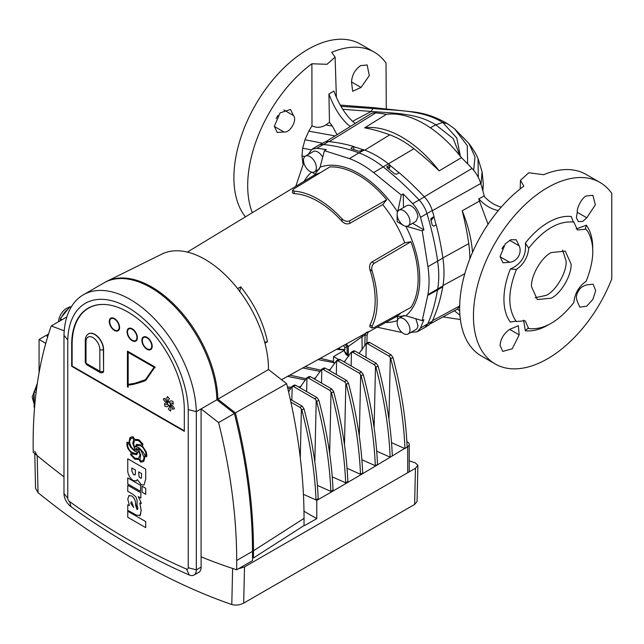 <?xml version="1.0" encoding="UTF-8"?>
<svg xmlns="http://www.w3.org/2000/svg" width="644" height="644" viewBox="0 0 644 644"><rect width="100%" height="100%" fill="white"/><g stroke="black" fill="none" stroke-linecap="round" stroke-linejoin="round"><path stroke-width="0.97" d="M516.472 321.533L515.603 321.163L510.346 322.089A62.774 36.241 -60 0 1 509.372 320.704A62.774 36.241 -60 0 1 510.346 269.055L516.472 269.377C508.164 290.186 507.633 306.842 514.87 319.352L516.472 321.533L525.093 320.736L528.708 328.593C543.761 330.147 558.823 321.461 573.876 302.519C574.69 293.575 578.771 286.508 586.112 281.331C594.42 260.522 594.951 243.859 587.714 231.349L585.412 228.604L586.314 225.191A62.774 36.241 -60 0 1 592.713 248.479M337.045 134.717L332.296 125.966L329.478 122.304L328.923 93.992C333.777 107.073 340.008 117.184 347.623 124.332L350.352 126.457M328.923 93.992L333.874 91.086C338.776 104.151 345.039 114.262 352.662 121.418L355.222 123.431M498.271 210.612L493.634 209.276C488.104 207.167 483.153 203.673 478.79 198.803L479.442 201.081L462.207 210.789A100.263 57.888 60 0 1 472.503 252.44M501.209 207.159L498.689 206.354C493.207 204.317 488.289 200.912 483.942 196.146L478.79 198.803M577.62 292.585L579.375 289.542M495.147 363.957L481.366 355.995A104.803 60.512 -60 0 1 459.655 308.017A104.803 60.512 -60 0 1 523.854 186.148L520.465 180.304L528.772 172.785L543.673 174.709A104.803 60.512 -60 0 1 586.161 174.468L599.95 182.429A104.803 60.512 -60 0 1 611.776 193.417L611.776 278.804A104.803 60.512 -60 0 1 547.553 358.764A104.803 60.512 -60 0 1 495.147 363.957A104.803 60.512 -60 0 1 473.445 315.979A104.803 60.512 -60 0 1 547.553 187.621A104.803 60.512 -60 0 1 599.95 182.429M501.942 248.882L503.697 245.847M252.303 212.697A104.803 60.512 -60 0 1 247.69 185.641A104.803 60.512 -60 0 1 311.889 63.772L327.023 64.287L335.105 57.115L331.708 52.333A104.803 60.512 -60 0 1 374.196 52.092L360.415 44.138A104.803 60.512 120 0 0 308.009 49.322A104.803 60.512 120 0 0 233.909 177.68A104.803 60.512 120 0 0 245.436 216.867M374.196 52.092A104.803 60.512 -60 0 1 386.022 63.088L386.279 108.82M361.034 87.455L352.671 91.295L351.519 81.957C352.002 75.026 355.021 69.584 360.56 65.648L367.136 64.955L369.326 75.59L361.034 87.455L351.519 81.957M340.257 105.077L374.285 107.717L414.76 112.072C426.239 113.65 437.179 117.546 447.564 123.777L448.731 124.67M509.67 262.309L502.98 262.792L500.066 256.618L505.379 243.706L510.837 239.705L516.255 239.793L519.185 245.831C522.3 252.939 517.382 261.448 509.67 262.309L500.074 256.771M577.266 301.336L576.332 297.802C576.839 291.024 580.325 286.709 586.781 284.857L593.108 284.165L595.684 290.605L592.891 299.371L586.7 306.174L579.833 307.164L577.266 301.336M509.67 329.374L519.185 334.872L512.238 348.774L502.755 351.407L500.066 345.361C500.589 338.921 503.793 333.592 509.67 329.374L518.331 325.711L519.185 334.872M276.187 118.552L277.942 115.509M274.32 126.433L283.923 131.972L277.234 132.455L274.32 126.28L280.068 112.893L290.508 109.456L293.431 115.493L283.835 109.955M577.266 212.295C576.621 207.803 582.377 197.12 586.314 195.985L592.891 195.293L595.346 204.816L586.781 217.785L582.74 221.399L578.425 221.633L576.364 217.72L577.266 212.295L586.781 217.785M528.708 328.593L527.863 328.279L525.359 330.758L523.588 320.124M510.346 269.055C521.576 263.976 526.583 255.306 525.359 243.038A62.774 36.241 -60 0 1 548.326 222.389A62.774 36.241 -60 0 1 571.292 216.521L573.12 221.536L573.876 222.108C558.823 220.554 543.761 229.248 528.708 248.19C527.895 257.133 523.814 264.193 516.472 269.377M586.112 229.175L577.491 229.972L573.876 222.108M576.219 228.974L586.314 225.191M531.533 286.765C530.68 275.914 541.475 257.222 551.296 252.537L565.263 251.152L571.051 263.943C571.904 274.787 561.109 293.487 551.296 298.172L537.321 299.557L531.533 286.765M535.067 297.745L546.354 295.322C556.174 290.637 566.962 271.937 566.116 261.094L562.574 250.105M364.633 127.834A100.263 57.888 60 0 1 401.896 137.124A100.263 57.888 60 0 1 439.16 170.861A245.589 141.793 -120 0 0 413.915 148.724A96.069 55.465 -120 0 0 389.797 134.821A245.589 141.793 -120 0 0 364.633 127.834L386.416 114.358A246.402 142.26 -120 0 0 375.806 112.869A22.83 13.178 -120 0 0 370.381 114.02L325.639 141.801M484.401 196.637A246.402 142.26 -120 0 0 480.754 183.508A22.83 13.178 -120 0 0 472.052 168.438A246.402 142.26 -120 0 0 461.442 157.675A101.076 58.363 -120 0 0 423.929 123.737A101.076 58.363 -120 0 0 386.416 114.358M461.442 157.675L439.16 170.861M488.047 224.273L479.442 201.081M528.708 248.19L525.359 243.038M473.686 170.298L475.006 156.903L469.001 143.572L462.336 136.625M478.057 158.746L478.291 177.382M460.331 156.098L456.789 137.985L442.774 122.497L447.564 123.777L454.575 128.808L469.001 143.572C473.815 150.165 476.85 155.26 478.106 158.859L482.058 171.658L481.06 184.538M460.033 155.727L453.175 138.557L435.763 124.831L430.337 127.77M293.431 115.493C297.649 119.937 289.881 133.397 283.923 131.972M302.946 163.801L301.964 155.904L302.696 148.152L304.974 139.748L322.539 143.21M509.589 240.284L519.185 245.831M342.769 109.295L371.169 111.452C394.361 113.223 417.497 113.207 435.763 124.831L442.774 122.497C421.997 109.496 395.207 110.752 372.844 108.498L374.953 107.999M304.974 139.748L308.798 131.143L335.113 135.916M311.889 63.772L311.994 125.789L308.798 131.143M311.994 125.789C316.486 128.043 321.074 127.77 325.751 124.984L329.478 122.304M454.471 310.851L459.929 315.149M430.707 323.578L457.618 308.991L459.365 306.166L432.559 320.607M459.703 305.087L459.365 306.166M469.822 258.888A96.069 55.465 -120 0 0 468.743 243.617A245.589 141.793 -120 0 0 462.207 210.789M362.862 149.706A244.648 141.245 -120 0 0 353.773 146.752M399.038 172.834A244.648 141.245 -120 0 0 389.837 165.21M436.06 224.853A244.648 141.245 -120 0 0 433.887 216.682M316.349 167.69A9.08 5.241 60 0 1 314.465 171.843A9.08 5.241 60 0 1 307.47 169.412A9.08 5.241 60 0 1 303.501 160.275A9.08 5.241 60 0 1 305.385 156.114A9.08 5.241 60 0 1 312.38 158.545A9.08 5.241 60 0 1 316.349 167.69M409.97 221.745A9.08 5.241 60 0 1 408.095 225.899A9.08 5.241 60 0 1 401.091 223.468A9.08 5.241 60 0 1 397.131 214.323A9.08 5.241 60 0 1 399.006 210.169A9.08 5.241 60 0 1 406.01 212.601A9.08 5.241 60 0 1 409.97 221.745M399.006 210.169L406.911 205.605A9.08 5.241 60 0 1 413.915 208.036A9.08 5.241 60 0 1 417.876 217.181L415.96 221.359L408.095 225.899M409.97 329.849A9.08 5.241 60 0 1 408.095 334.011A9.08 5.241 60 0 1 401.091 331.571A9.08 5.241 60 0 1 397.131 322.435A9.08 5.241 60 0 1 399.006 318.273A9.08 5.241 60 0 1 406.01 320.712A9.08 5.241 60 0 1 409.97 329.849M415.831 318.772L417.876 325.284A9.08 5.241 60 0 1 415.992 329.446L408.095 334.011M405.873 226.286A86.135 49.733 60 0 1 419.759 279.005A86.135 49.733 60 0 1 405.792 315.753L422.198 320.64L427.946 294.622A95.481 55.126 -120 0 0 429.041 281.275A95.481 55.126 -120 0 0 427.946 266.68L422.214 230.858L405.792 226.133M312.163 172.222L315.005 174.202L320.052 167.231A86.135 49.733 60 0 1 397.565 211.892M403.522 225.432L397.171 221.721L397.131 214.355M374.188 263.291C371.918 265.191 371.234 267.815 372.143 271.156L369.825 269.369C369.101 266.197 369.809 263.734 371.942 261.987L374.188 263.291L410.961 241.766A84.654 48.88 60 0 1 418.133 278.731A84.654 48.88 60 0 1 410.961 307.413L374.188 327.466L372.007 328.021L369.785 326.733L369.978 324.954L372.143 326.21L372.007 328.021M410.961 241.766L404.746 242.78L371.942 261.987M382.713 204.631L386.698 199.753L349.676 220.836L349.676 223.428L382.713 204.631A81.764 47.205 -120 0 1 404.746 242.78M292.529 190.358L294.163 191.139L294.163 193.643L292.529 192.926L292.529 190.358L294.099 188.74L329.849 166.933A84.654 48.88 60 0 1 386.698 199.753M281.517 379.71L365.913 333.165C370.292 331.153 370.356 330.968 366.114 332.594M337.335 349.056L339.63 349.249L339.597 347.816M431.094 218.244L430.892 220.135A244.454 141.133 -120 0 1 432.221 225.086L433.621 226.213L436.221 224.764A244.269 141.028 60 0 1 442.903 258.027A95.449 55.11 60 0 1 442.903 285.952A244.269 141.028 60 0 1 442.766 286.701L437.526 289.993A244.543 141.189 -120 0 0 437.654 289.237A95.723 55.263 -120 0 0 437.654 261.231A244.543 141.189 -120 0 0 427.004 213.655A20.962 12.099 -120 0 0 419.067 199.906A244.543 141.189 -120 0 0 383.196 166.901A95.723 55.263 -120 0 0 358.933 152.894L364.407 149.996A244.269 141.028 60 0 0 363.16 149.545L360.495 150.978L358.515 151.155A244.454 141.133 -120 0 0 351.109 148.748L351.109 147.927L351.109 148.748L351.109 147.927L353.773 146.494L353.773 149.569M412.562 223.315L423.905 229.868L420.492 217.35C418.922 212.19 416.322 207.626 412.683 203.665L424.428 196.935A244.269 141.028 60 0 0 399.224 172.737L396.559 174.162L394.579 173.848A244.454 141.133 -120 0 0 387.173 167.698L387.173 166.377L387.173 167.698M442.766 286.701C440.52 299.347 437.026 310.851 432.285 321.211L429.379 324.665L424.758 327.603L427.616 324.157C431.778 315.262 435.078 303.871 437.526 289.993L427.817 295.371M397.646 212.029L401.284 195.043L373.625 172.584A95.481 55.126 -120 0 0 349.426 158.609L358.933 152.894A244.543 141.189 -120 0 0 323.063 144.481A20.962 12.099 -120 0 0 318.579 145.278L324.141 142.372A20.689 11.946 60 0 1 328.569 141.591A244.269 141.028 60 0 1 353.773 146.494M424.428 196.935A20.689 11.946 60 0 1 432.261 210.508A244.269 141.028 60 0 1 434.008 216.505L431.053 220.715M386.762 166.981L389.837 164.945L389.837 166.852A2.793 1.61 60 0 1 389.258 168.124L388.356 168.648M364.407 149.996A95.449 55.11 60 0 1 388.598 163.962A244.269 141.028 60 0 1 389.837 164.945M318.579 145.278A20.962 12.099 -120 0 0 318.184 145.496L311.889 149.311L308.041 154.584M430.884 218.694L434.008 216.505M410.856 332.409L417.231 331.757L424.758 327.603M237.652 288.633L240.703 286.838C254.275 303.614 263.203 321.92 267.493 341.747L264.692 342.141M264.966 343.212L267.493 341.747M349.676 223.428C347.108 224.402 344.621 223.782 342.23 221.568L341.843 218.67C344.274 221.125 346.883 221.85 349.676 220.836M405.792 315.753L397.243 316.631L397.646 320.454M412.683 203.665L403.216 193.941L403.514 207.569M349.426 158.609L324.423 150.672L326.291 149.529L316.759 148.289L311.889 149.311M417.231 331.757L420.476 328.094L423.897 319.714L422.198 320.64M324.423 150.672L320.052 167.231M423.905 229.868L422.214 230.858M401.284 195.043L403.216 193.941M303.783 162.602L295.789 186.341M377.134 327.192L401.276 332.376L400.987 331.459M401.276 332.376L401.679 332.159M372.143 271.156A83.664 48.3 60 0 1 372.143 326.21M369.978 269.908A80.87 46.69 60 0 1 369.978 324.954M294.163 191.139A83.664 48.3 60 0 1 341.843 218.67M294.163 193.643A80.87 46.69 60 0 1 341.843 221.166M239.697 291.756L239.995 290.412L239.318 290.79M239.995 290.412L240.703 286.838M400.938 312.879A81.764 47.205 -120 0 1 394.732 317.532L369.237 331.531C368.626 332.537 368.513 330.453 367.08 335.097L365.1 334.985L362.017 336.675L348.259 346.488A4.194 3.413 76.7 0 0 345.973 344.307M344.387 349.917L344.435 351.077L347.301 354.908L349.088 355.899M339.428 349.233A0.7 0.531 93.6 0 0 339.871 349.628L340.072 349.644A0.7 0.531 93.6 0 1 339.63 349.249L344.894 349.579L344.806 347.607L346.931 346.77L347.301 354.908A1.401 0.805 -60 0 0 347.591 355.512L348.621 356.116A1.401 0.805 -60 0 1 348.332 355.504L348.259 346.488L346.931 346.77A4.194 3.389 -100.7 0 0 345.128 344.773M364.858 345.748L365.1 334.985A4.194 2.487 61.3 0 1 365.913 333.165M362.121 349.942L362.017 336.675A4.194 2.487 61.3 0 1 362.83 334.856M343.687 345.562L344.806 347.607M305.385 156.114L313.29 151.549A9.08 5.241 60 0 1 322.644 157.281M64.231 330.815L51.23 325.961A489.078 282.37 60 0 0 33.142 442.975A489.078 282.37 60 0 0 33.23 452.329A655.085 378.213 60 0 0 63.981 476.826A655.085 378.213 60 0 1 37.199 455.63L38.028 492.668A698.684 403.386 -120 0 0 231.792 604.531L232.621 568.459A655.085 378.213 60 0 1 201.113 556.81L201.113 567.251A11.181 6.456 60 0 1 198.795 572.363A11.181 6.456 60 0 1 198.111 572.677M34.72 451.194L37.199 455.63M238.272 568.853L244.511 566.945L415.452 468.252L417.9 465.33L415.42 462.923A655.085 378.213 60 0 1 409.238 460.838M417.9 465.33L417.071 501.491L414.623 504.445L415.452 468.252M244.511 566.945L243.682 603.13L414.623 504.445M243.682 603.13C239.665 605.11 235.704 605.577 231.792 604.531M38.028 492.668L35.557 488.313L34.776 453.618M252.496 557.398L253.478 557.962L304.04 525.544L304.04 518.372A485.125 280.092 -120 0 0 286.628 383.703L268.468 369.527A89.669 51.77 -120 0 0 268.476 369.237A89.669 51.77 -120 0 0 230.415 280.148A89.669 51.77 -120 0 0 161.926 254.066L106.663 281.404A93.621 54.056 -120 0 0 104.409 282.644M268.468 369.527L217.881 399.208A93.621 54.056 -120 0 0 177.205 307.607A93.621 54.056 -120 0 0 106.663 281.404M34.567 407.531L34.124 407.282L34.124 391.472L36.636 388.348M48.509 334.115L46.972 334.912L46.972 336.055M60.311 320.712L60.311 318.667L69.697 306.995L71.162 307.124M286.628 383.703L235.39 412.893L217.881 399.208M253.478 557.962L253.478 550.789A489.078 282.37 -120 0 0 235.39 412.893M48.067 335.54L46.972 334.912M60.311 318.667L62.082 319.69M69.697 306.995L70.856 307.655M34.124 391.472L36.088 392.607M51.23 325.961L66.855 316.937M127.762 511.223L145.713 521.576L145.713 527.605L127.762 517.253L127.762 511.223L145.705 521.584L145.713 527.605M128.744 495.735L131.593 495.848C134.065 497.667 135.385 500.138 135.538 503.278L136.971 509.444L137.977 508.188L137.067 505.58L137.067 500.098L135.844 496.846L132.922 494.286L127.762 491.308L127.77 485.262L140.875 492.837L140.875 498.078L138.243 496.572L141.173 502.747L141.117 503.713L139.804 502.964L141.173 510.805L139.828 515.796L140.239 515.45L136.214 515.055L128.8 510.853L127.762 510.934L127.762 504.84L129.38 505.5L127.762 499.084L129.058 495.51M139.812 502.956L141.173 510.354L140.247 515.442M127.762 504.84L129.38 505.484M136.971 509.444L137.607 509.533L136.955 509.452L135.755 505.757M184.313 409.64A79.647 45.99 -120 0 0 149.545 329.487A79.647 45.99 -120 0 0 88.172 308.146A79.647 45.99 -120 0 0 71.677 344.604L71.677 366.283L184.313 431.319L184.313 409.64M188.233 567.702L188.233 409.592A85.241 49.21 -120 0 0 127.995 307.526A85.241 49.21 -120 0 0 67.757 340.032L67.757 498.142A2.938 1.691 -120 0 0 69.576 501.571A669.06 386.287 -120 0 0 186.414 569.03A2.938 1.691 -120 0 0 188.233 567.702L196.323 569.884A11.318 6.537 60 0 1 193.981 575.06A11.318 6.537 60 0 1 189.304 575.003A677.448 391.125 60 0 1 71.001 506.699A11.318 6.537 60 0 1 63.981 493.473L63.981 335.25A93.621 54.056 60 0 1 83.342 294.799A93.621 54.056 60 0 1 154.512 318.861A93.621 54.056 60 0 1 196.323 411.653L216.891 399.779A93.621 54.056 -120 0 0 175.079 306.987A93.621 54.056 -120 0 0 103.909 282.925L83.342 294.799M126.948 442.122L128.897 442.814L129.847 437.904L131.336 436.93L133.244 436.857L134.411 439.208L138.863 439.739L142.984 444.159L142.324 445.817L146.317 452.088L146.848 455.228L146.59 456.838L144.618 456.016L144.803 457.675L143.894 461.056L143.024 461.748L140.4 462.03L139.168 459.583L134.829 459.188L130.563 454.624L131.296 453.078L127.874 448.49L126.973 445.576L126.948 442.122L128.905 442.806M143.024 461.748L143.894 461.056L144.803 457.675M127.762 458.778L145.713 469.138L145.713 479.112L144.047 485.037L141.221 484.65L137.293 479.611L136.359 480.963L133.058 480.464C129.162 477.413 127.399 473.525 127.762 468.8L127.762 458.778L145.705 469.138L145.705 479.12L144.047 485.037M142.074 486.188L145.713 488.281L145.713 494.318L142.066 492.225L142.074 486.188L145.713 488.281L145.705 494.318M127.77 477.92L140.633 485.351L140.633 491.38L127.762 483.958L127.762 477.929L140.633 485.351L140.617 491.388M45.764 343.341L39.067 339.477L45.982 335.484L47.769 336.506M39.067 339.477L39.067 372.771M218.598 422.585A489.078 282.37 -120 0 1 236.686 560.489L236.686 569.771A655.085 378.213 60 0 1 201.081 556.794L201.081 408.908L218.598 422.585L234.408 413.456L216.891 399.779M236.686 569.771L252.496 560.642L252.496 551.361A489.078 282.37 -120 0 0 234.408 413.456M188.233 409.592L196.323 411.653L196.323 569.884L201.113 567.114M67.757 340.032L63.981 335.25M134.733 447.709L136.584 444.36L141.237 445.052L141.946 444.135L138.71 440.705L135.176 440.255L134.387 440.971L133.606 443.756L134.733 447.709M136.617 448.313L135.787 448.82L137.357 450.583L137.647 449.81L136.617 448.313L135.787 448.82L136.673 450.414L137.365 450.575M132.213 453.827L131.626 454.865L134.765 458.093L138.476 458.625L140.022 454.873L138.838 451.098L136.391 454.672L132.205 453.819L131.618 454.865L134.757 458.101L138.476 458.625M137.059 454.39L136.391 454.672L138.774 451.106M144.618 456.016L144.795 457.675M131.336 436.93L133.228 436.865L134.395 439.216L138.854 439.747L142.976 444.167L142.316 445.817L146.309 452.096L146.59 456.838M138.251 448.449L140.714 455.308L139.917 459.349L140.633 460.879L142.525 460.927L143.218 460.38L144.111 457.626L140.972 450.454L138.243 448.449L140.706 455.316L139.909 459.357L140.625 460.879L142.533 460.927M144.554 454.785L145.906 455.485L145.681 452.128L143.024 447.588L140.843 445.873L137.534 445.302L136.206 446.799L138.79 447.572L143.346 452.434L144.554 454.785L145.914 455.477M136.713 445.825L137.542 445.302L136.214 446.791L138.798 447.572L143.362 452.426L144.562 454.785M132.567 452.917L135.53 453.601L136.673 453.304L137.333 452.064L134.58 451.178L130.668 447.29L129.058 444.119L127.633 443.354L127.528 444.457C127.705 447.459 129.025 450.027 131.489 452.152L135.538 453.593L136.673 453.304M134.532 450.1L135.224 450.381L132.745 443.177L133.678 439.739L132.914 437.872L130.394 438.661L129.573 441.124C129.702 444.94 131.36 447.926 134.532 450.1L135.232 450.381M135.787 448.82L136.633 448.305M131.489 452.152L132.583 452.909M127.641 443.346L127.544 444.449C127.721 447.459 129.042 450.019 131.505 452.144M135.184 440.246L134.395 440.971L133.614 443.756L134.741 447.701M136.584 444.36L141.237 445.044M129.573 441.124L129.589 441.116C129.718 444.932 131.368 447.926 134.54 450.092M131.11 438.089L129.589 441.116M88.421 308.001A79.647 45.99 -120 0 0 73.577 330.67M105.004 304.483A79.437 45.869 -120 0 0 88.574 308.154A79.437 45.869 -120 0 0 72.12 344.524L72.12 366.025L71.677 366.283M140.126 477.985L141.422 477.961L141.616 473.598L138.661 471.891L138.999 476.592L140.126 477.985L141.181 478.226M137.293 479.611L136.351 480.963M131.843 471.03L133.606 474.733L135.321 474.499L135.482 470.056L131.843 467.963L131.843 471.03L133.598 474.741L135.329 474.491L134.942 474.982M138.999 476.592L140.134 477.985M138.669 471.899L139.015 476.592M131.859 467.963L131.859 471.022M138.243 496.572L141.173 502.747L141.108 503.721M127.762 485.27L140.875 492.837L140.867 498.086M128.736 495.743L131.585 495.856C134.057 497.675 135.377 500.147 135.53 503.286L135.747 505.765M128.8 510.853L128.003 511.07L128.8 510.853M131.714 501.966L130.708 503.165L133.678 507.561L131.762 501.99L131.135 501.893M130.708 503.165L133.67 507.544M131.722 501.958L130.724 503.157M320.39 358.362L333.52 361.445M318.144 359.594L335.186 362.91M407.129 446.928A4141.806 2391.244 -0 0 0 407.708 446.566A5.587 3.228 -0 0 0 409.238 444.352A5.587 3.228 -0 0 0 407.676 442.114A6823.357 3939.428 -0 0 0 407.04 441.728M290.887 402.146L299.943 407.37L302.117 406.114L304.008 408.819C312.324 440.432 317.057 470.386 318.2 498.689L316.027 499.945L316.784 500.388A4141.806 2391.244 -0 0 0 404.617 448.457L391.826 442.758M353.129 351.342L353.653 350.835L354.925 351.036L352.751 352.292L374.051 364.584L376.225 363.329L378.117 366.034C386.432 397.646 391.158 427.6 392.309 455.912L390.135 457.16L377.006 451.315M338.301 359.899L338.833 359.392L340.104 359.594L337.931 360.849L359.231 373.142L361.405 371.886L363.297 374.591C371.604 406.203 376.338 436.157 377.489 464.469L375.315 465.717L362.186 459.872M323.481 368.457L324.004 367.949L325.284 368.151L323.111 369.406L344.411 381.699L346.585 380.443L348.468 383.148C356.784 414.76 361.517 444.714 362.669 473.018L360.495 474.274L347.366 468.43M308.661 377.014L309.184 376.507L310.464 376.708L308.291 377.964L329.591 390.256L331.765 389L333.648 391.705C341.964 423.317 346.697 453.271 347.849 481.575L345.675 482.831L332.546 476.987M293.841 385.571L294.364 385.064L295.644 385.265L293.471 386.521L314.763 398.813L316.937 397.557L318.828 400.262C327.144 431.874 331.877 461.829 333.02 490.132L330.847 491.388L317.717 485.544M316.784 500.388L316.784 518.637A4141.806 2391.244 180 0 1 304.862 525.448L304.04 524.973M303.984 511.256L316.784 518.637M304.008 408.819L301.835 410.075C310.15 441.687 314.884 471.641 316.027 499.945L303.429 494.334M301.835 410.075L301.384 408.972L300.297 457.812M301.384 408.972L299.943 407.37M302.117 406.114L290.259 399.272M293.471 386.521L291.668 386.819L292.167 386.336L291.845 400.19M288.593 391.93L291.668 386.819M330.847 491.388C329.704 463.084 324.97 433.13 316.655 401.518L316.212 400.415L314.844 461.289M316.212 400.415L314.763 398.813M316.937 397.557L295.644 385.265M308.291 377.964L306.488 378.261L306.987 377.778L306.665 391.633M299.814 387.672L306.488 378.261M345.675 482.831C344.524 454.527 339.791 424.573 331.475 392.961L331.032 391.858L329.672 452.732M331.032 391.858L329.591 390.256M331.765 389L310.464 376.708M287.409 386.923L291.426 387.286M298.566 386.955L300.877 386.545M323.111 369.406L321.308 369.704L321.807 369.221L321.493 383.075M287.779 388.453L290.726 388.582M314.634 379.115L321.308 369.704M360.495 474.274C359.344 445.97 354.611 416.016 346.295 384.404L345.852 383.301L344.492 444.175M345.852 383.301L344.411 381.699M346.585 380.443L325.284 368.151M289.84 375.138L306.246 378.728M313.387 378.398L315.705 377.988M337.931 360.849L336.128 361.147L336.627 360.664L336.313 374.518M287.602 376.37L305.546 380.024M329.454 370.558L336.128 361.147M375.315 465.717C374.164 437.413 369.431 407.459 361.115 375.846L360.672 374.744L359.312 435.618M360.672 374.744L359.231 373.142M361.405 371.886L340.104 359.594M305.111 366.75L321.074 370.171M328.215 369.841L330.525 369.431M352.751 352.292L350.956 352.59L351.455 352.107L351.133 365.961M302.873 367.982L320.366 371.467M344.282 362L350.956 352.59M390.135 457.16C388.984 428.856 384.259 398.902 375.943 367.289L375.492 366.186L374.132 427.061M375.492 366.186L374.051 364.584M376.225 363.329L354.925 351.036M367.949 342.785L368.473 342.278L369.753 342.479L367.571 343.735L388.871 356.027L391.045 354.772L392.937 357.476C401.252 389.089 405.986 419.043 407.129 447.355L404.617 448.457M343.824 361.735L345.345 360.873M359.102 353.443L365.776 344.033M367.571 343.735L366.275 343.55L365.953 357.404M404.955 448.602C403.804 420.299 399.079 390.344 390.763 358.732L390.312 357.629L388.952 418.503M390.312 357.629L388.871 356.027M391.045 354.772L369.753 342.479M338.599 359.521L333.52 356.591L344.403 350.304M333.52 356.591L333.52 362.862M169.453 398.733L169.444 398.741A4.894 2.826 60 0 1 169.453 398.733A4.894 2.826 60 0 1 169.477 398.717L167.416 396.575A5.313 3.067 -120 0 0 166.868 398.515A5.313 3.067 -120 0 0 167.923 402.13L167.923 402.13A1.956 1.127 60 0 1 168.543 402.073A4.894 2.826 60 0 1 168.43 400.979A4.894 2.826 60 0 1 169.444 398.741A4.894 2.826 60 0 1 169.477 398.717M167.424 396.575A5.313 3.067 -120 0 0 166.885 398.507A5.313 3.067 -120 0 0 167.931 402.122L167.931 402.122A1.956 1.127 60 0 1 168.543 402.065M167.52 403.023A1.956 1.127 60 0 1 167.569 402.637A4.894 2.826 60 0 1 165.114 398.338L163.367 398.918A5.313 3.067 -120 0 0 167.569 403.466A1.956 1.127 60 0 1 167.52 403.023M111.082 318.675A6.706 3.872 -120 0 0 109.713 321.734A6.706 3.872 -120 0 0 112.628 328.464A6.706 3.872 -120 0 0 117.788 330.292A6.706 3.872 -120 0 0 119.148 327.233A6.706 3.872 -120 0 0 116.226 320.487A6.706 3.872 -120 0 0 111.058 318.691A6.706 3.872 -120 0 0 109.665 321.759A6.706 3.872 -120 0 0 112.595 328.512A6.706 3.872 -120 0 0 117.763 330.308M109.271 321.533A7.269 4.194 -120 0 0 112.442 328.843A7.269 4.194 -120 0 0 118.045 330.791A7.269 4.194 -120 0 0 119.551 327.466A7.269 4.194 -120 0 0 116.379 320.149A7.269 4.194 -120 0 0 110.776 318.208A7.269 4.194 -120 0 0 109.271 321.533M118.093 330.766L118.045 330.791A7.269 4.194 -120 0 0 118.093 330.766A7.269 4.194 -120 0 0 119.599 327.434A7.269 4.194 -120 0 0 116.427 320.124A7.269 4.194 -120 0 0 110.824 318.176A7.269 4.194 -120 0 0 110.8 318.192L110.776 318.208M128.864 328.947A6.706 3.872 -120 0 0 127.504 331.998A6.706 3.872 -120 0 0 130.41 338.736A6.706 3.872 -120 0 0 135.57 340.563M136.939 337.504A6.706 3.872 -120 0 0 134.008 330.758A6.706 3.872 -120 0 0 128.84 328.955A6.706 3.872 -120 0 0 127.448 332.03A6.706 3.872 -120 0 0 130.378 338.776A6.706 3.872 -120 0 0 135.546 340.579A6.706 3.872 -120 0 0 136.939 337.504M127.053 331.797A7.269 4.194 -120 0 0 130.225 339.114A7.269 4.194 -120 0 0 135.828 341.062A7.269 4.194 -120 0 0 137.333 337.73A7.269 4.194 -120 0 0 134.161 330.42A7.269 4.194 -120 0 0 128.559 328.472A7.269 4.194 -120 0 0 127.053 331.797M135.852 341.046A7.269 4.194 -120 0 0 135.876 341.03A7.269 4.194 -120 0 0 137.381 337.706A7.269 4.194 -120 0 0 134.21 330.388A7.269 4.194 -120 0 0 128.607 328.448A7.269 4.194 -120 0 0 128.583 328.456L128.559 328.472M143.684 337.504A6.706 3.872 -120 0 0 142.324 340.555A6.706 3.872 -120 0 0 145.23 347.293A6.706 3.872 -120 0 0 150.39 349.12A6.706 3.872 -120 0 0 151.759 346.061A6.706 3.872 -120 0 0 148.828 339.316A6.706 3.872 -120 0 0 143.66 337.512A6.706 3.872 -120 0 0 142.276 340.587A6.706 3.872 -120 0 0 145.198 347.333A6.706 3.872 -120 0 0 150.366 349.137M141.881 340.354A7.269 4.194 -120 0 0 145.053 347.671A7.269 4.194 -120 0 0 150.648 349.62A7.269 4.194 -120 0 0 152.153 346.287A7.269 4.194 -120 0 0 148.981 338.977A7.269 4.194 -120 0 0 143.387 337.029A7.269 4.194 -120 0 0 141.881 340.354M150.696 349.587L150.648 349.62A7.269 4.194 -120 0 0 150.696 349.587A7.269 4.194 -120 0 0 152.201 346.263A7.269 4.194 -120 0 0 149.03 338.953A7.269 4.194 -120 0 0 143.435 337.005A7.269 4.194 -120 0 0 143.411 337.013M145.431 379.735L134.846 383.277L128.663 384.283L128.615 384.967C130.998 385.08 136.093 383.84 143.902 381.24L145.81 380.306L154.286 367.966L153.779 367.668L145.407 379.751L142.437 381.063M145.834 380.298L154.286 367.966M128.116 387.245L128.116 352.34L155.035 367.821L155.035 367.024L127.432 351.141L127.432 386.851L128.172 387.221L128.172 352.316M170.241 404.182A1.956 1.127 60 0 1 170.241 405.004A4.894 2.826 60 0 1 172.689 409.302L174.435 408.731A5.313 3.067 -120 0 0 170.241 404.182A1.956 1.127 60 0 1 170.249 405.004A4.894 2.826 60 0 1 172.697 409.302L174.435 408.731M169.879 405.519L169.879 405.519A1.956 1.127 60 0 1 169.259 405.575A4.894 2.826 60 0 1 168.366 408.9A4.894 2.826 60 0 1 168.326 408.924L170.386 411.073A5.313 3.067 -120 0 0 169.879 405.519L169.879 405.519M168.543 405.157A1.956 1.127 60 0 1 167.923 404.384A4.894 2.826 60 0 1 164.534 403.442L164.848 406.163A5.313 3.067 -120 0 0 167.593 406.477A5.313 3.067 -120 0 0 168.543 405.157M170.217 401.164A5.313 3.067 -120 0 0 169.267 402.484A1.956 1.127 60 0 1 169.879 403.257A4.894 2.826 60 0 1 173.268 404.207L172.954 401.486A5.313 3.067 -120 0 0 170.217 401.172A5.313 3.067 -120 0 0 169.259 402.484L169.259 402.484A1.956 1.127 60 0 1 169.887 403.249A4.894 2.826 60 0 1 173.268 404.191M72.12 366.025L184.313 430.804M154.987 367.853L155.035 367.024M154.987 367.056L127.432 351.141M142.388 381.087L134.797 383.309L128.615 384.307M154.238 367.99L153.731 367.7M168.334 408.916L170.394 411.065M169.275 405.575A4.894 2.826 60 0 1 168.374 408.9A4.894 2.826 60 0 1 168.366 408.9L168.366 408.9M164.55 403.45L164.848 406.163A5.313 3.067 -120 0 0 167.593 406.477M163.375 398.91A5.313 3.067 -120 0 0 167.561 403.458M88.671 308.098A79.437 45.869 60 0 1 88.767 308.041A79.437 45.869 60 0 1 97.816 304.789M102.911 372.465A2.793 1.61 -120 0 0 103.008 372.417A2.793 1.61 -120 0 0 103.587 371.137L103.587 349.459A12.3 7.1 -120 0 0 98.218 337.078A12.3 7.1 -120 0 0 88.743 333.785A12.3 7.1 -120 0 0 88.647 333.842M548.728 324.665A62.774 36.241 -60 0 1 548.326 324.898A62.774 36.241 -60 0 1 525.359 330.758M467.625 163.834L467.254 145.592L454.575 128.808M482.565 189.779L483.346 183.87L482.871 190.89M352.59 121.354L371.169 111.452L372.844 108.498L340.99 106.357M303.332 162.932L302.696 162.803M301.964 155.904L304.87 156.484M302.696 148.152L311.1 149.875M325.751 124.984L332.296 125.966M459.703 311.044L457.618 308.991M464.807 273.684L442.967 285.55M375.806 112.869L329.189 141.648M389.797 134.821L364.794 150.141M413.915 148.724L373.625 172.584M472.052 168.438L424.291 196.782M480.754 183.508L432.325 210.701M468.743 243.617L442.887 257.93M320.1 172.874A81.764 47.205 -120 0 0 312.976 175.925L187.323 252.094M304.209 181.238A86.135 49.733 60 0 1 311.672 172.125M316.759 148.289L328.569 141.591M420.476 328.094L432.285 321.211M420.492 217.35L432.261 210.508M427.946 266.68L442.903 258.027M427.946 294.622L442.903 285.952M397.372 320.559A86.135 49.733 60 0 1 385.748 322.467M387.672 168.1L389.837 166.852M336.828 349.33L339.871 349.628A0.7 0.531 93.6 0 0 339.976 349.628M344.685 349.934L340.072 349.644A0.7 0.531 93.6 0 0 340.314 349.579M34.124 394.893A16.768 9.684 120 0 0 33.633 399.087A16.768 9.684 120 0 0 34.124 402.717M304.04 518.372L253.478 550.789M67.878 309.257A13.274 7.664 120 0 0 61.824 316.792M189.304 575.003L186.414 569.03M71.001 506.699L69.576 501.571M63.981 493.473L67.757 498.142M236.686 560.489L252.496 551.361M72.12 344.355L71.677 344.604M407.708 446.566L407.708 472.72M318.828 400.262L316.655 401.518M333.648 391.705L331.475 392.961M348.468 383.148L346.295 384.404M363.297 374.591L361.115 375.846M378.117 366.034L375.943 367.289M392.937 357.476L390.763 358.732M85.998 363.264L99.836 371.25L99.836 349.571A9.781 5.651 -120 0 0 92.921 337.593A9.781 5.651 -120 0 0 85.998 341.586L85.998 363.264A2.512 1.449 0 0 1 85.266 362.234L85.266 340.555C85.402 337.255 86.497 335.033 88.55 333.898A12.3 7.1 60 0 1 98.025 337.198A12.3 7.1 60 0 1 103.394 349.571L103.587 349.459M99.836 349.571A2.512 1.449 180 0 0 103.394 349.571L103.587 371.137M99.836 371.25A2.512 1.449 -0 0 0 103.394 371.25A2.793 1.61 60 0 1 102.815 372.53L103.008 372.417M86.199 363.602A2.512 1.449 120 0 0 86.723 364.754L85.266 362.234M99.635 371.363A2.512 1.449 120 0 0 100.158 372.514L86.723 364.754M85.266 340.555A2.512 1.449 -0 0 0 85.998 341.586M483.346 183.87L482.058 171.658M520.465 180.304L520.183 188.95M455.952 150.97L462.038 158.263M335.105 57.115L336.393 97.397M443.096 316.945L460.38 319.513M314.465 171.843L319.472 168.961M367.08 335.097L366.895 343.18M347.591 355.512C346.279 355.094 345.232 353.612 344.435 351.069M399.006 318.273L404.013 315.383M34.124 403.973L32.2 397.09L37.336 383.389M58.411 321.807L59.095 318.2L60.778 314.353L63.241 311.004L65.696 308.822L69.278 307.051L71.428 306.689M193.981 575.06L199.407 571.928M409.238 444.352L409.238 471.843M294.252 385.12L292.062 386.384M309.072 376.563L306.882 377.827M323.9 368.006L321.702 369.27M338.72 359.449L336.522 360.712M353.54 350.891L351.35 352.155M368.36 342.334L366.17 343.598M100.158 372.514C100.094 372.932 100.979 372.932 102.815 372.53"/></g></svg>
